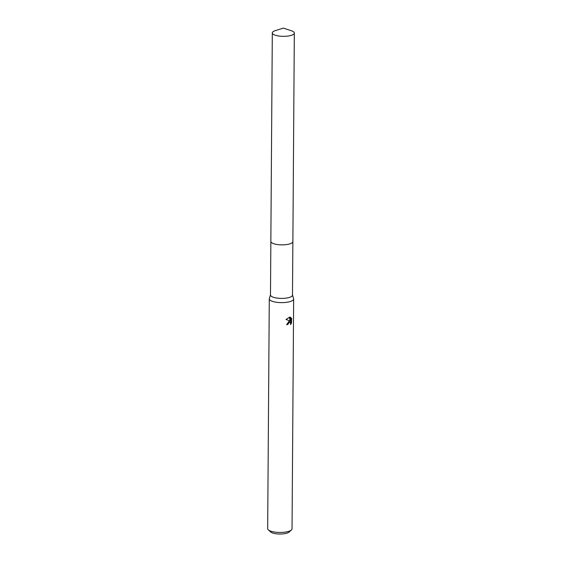 <?xml version="1.0" encoding="UTF-8"?>
<svg xmlns="http://www.w3.org/2000/svg" width="562" height="562" viewBox="0 0 562 562"><rect width="100%" height="100%" fill="white"/><g stroke="black" fill="none" stroke-linecap="round" stroke-linejoin="round"><path stroke-width="0.84" d="M271.622 242.679A11.008 3.344 0.4 0 0 288.889 244.14A11.008 3.344 0.4 0 0 292.092 242.819M270.856 241.562L270.484 294.98A11.008 3.344 0.4 0 0 276.799 298.057A11.008 3.344 0.4 0 0 288.517 297.677A11.008 3.344 0.4 0 0 292.493 295.134L292.865 241.716M270.484 294.825L269.331 298.499A12.181 3.702 0.4 0 0 269.282 298.844A12.181 3.702 0.4 0 0 276.272 302.244A12.181 3.702 0.4 0 0 289.24 301.829A12.181 3.702 0.4 0 0 293.645 299.012A12.181 3.702 0.4 0 0 293.596 298.668L292.5 294.98M286.732 324.4A11.373 3.456 0.4 0 0 287.33 324.295L287.849 324.492A12.181 3.702 -179.6 0 1 286.718 324.674L289.107 321.176L290.238 321.035L285.988 319.476L290.238 321.035M269.282 298.844L267.674 528.659A12.181 3.702 0.4 0 0 268.306 529.847A12.181 3.702 0.4 0 0 287.639 531.645A12.181 3.702 0.4 0 0 291.397 530.008A12.181 3.702 0.4 0 0 292.043 528.828L293.645 299.012M285.988 319.476L289.718 317.151L290.779 321.134L290.8 317.425M290.308 317.214L291.762 318.893M290.737 323.326L291.011 318.113L291.559 318.317L291.523 322.897L290.624 324.583L290.392 322.532L289.1 322.405L287.849 324.492M268.306 529.847L270.596 531.947A9.751 2.965 0.4 0 0 286.065 533.387A9.751 2.965 0.4 0 0 289.072 532.081L291.397 530.008M287.33 324.295L287.512 323.424L289.528 322.096L290.048 322.293M290.983 322.693L291.523 322.897M291.011 318.12L290.8 317.741M290.779 321.134L290.245 320.937L289.268 317.2M274.846 35.069A11.008 3.344 0.4 0 0 287.042 36.165A11.008 3.344 0.4 0 0 294.326 33.067A11.008 3.344 0.4 0 0 291.79 30.903A11.008 3.344 0.4 0 0 291.362 30.755L283.353 28.1L275.31 30.643A11.008 3.344 0.4 0 0 272.31 32.912A11.008 3.344 0.4 0 0 274.846 35.069M272.31 32.912L270.849 241.435A11.015 3.351 0.4 0 0 273.385 243.599A11.015 3.351 0.4 0 0 285.587 244.688A11.015 3.351 0.4 0 0 292.879 241.59L294.326 33.067"/></g></svg>
